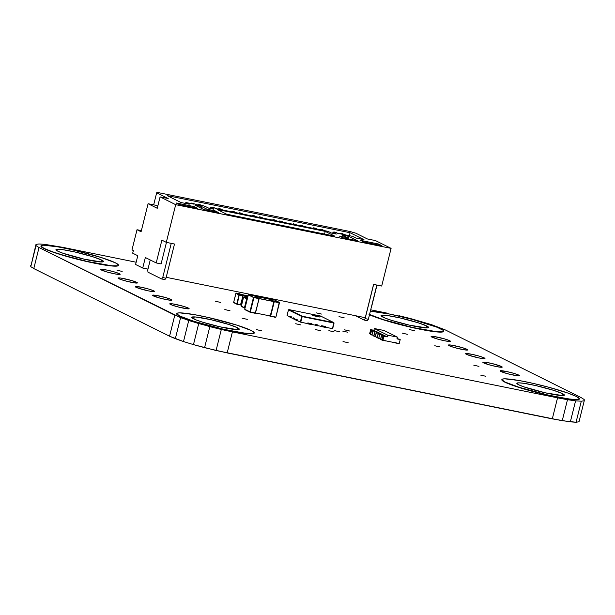 <?xml version="1.0" encoding="UTF-8"?>
<svg xmlns="http://www.w3.org/2000/svg" width="615" height="615" viewBox="0 0 615 615"><rect width="100%" height="100%" fill="white"/><g stroke="black" fill="none" stroke-linecap="round" stroke-linejoin="round"><path stroke-width="0.92" d="M369.085 314.303L383.406 319.662L412.519 327.449L437.134 331.785L442.877 331.731L443.599 331.116L442.838 330.132L437.011 327.226L412.296 319.408L389.91 314.119L370.384 311.198A39.929 3.951 -166 0 1 406.392 317.878A39.929 3.951 -166 0 1 440.609 328.817A39.929 3.951 -166 0 1 443.592 331.224A39.929 3.951 -166 0 1 412.573 327.457A39.929 3.951 -166 0 1 369.554 314.534M426.795 326.012A24.5 2.422 -166 0 1 428.624 327.488A24.5 2.422 -166 0 1 409.229 325.097A24.5 2.422 -166 0 1 382.899 317.109A24.5 2.422 -166 0 1 381.069 315.633A24.5 2.422 -166 0 1 400.457 318.024A24.5 2.422 -166 0 1 426.795 326.012L426.31 327.933L426.795 326.012L428.624 327.426L426.841 327.941L409.552 325.174L391.686 320.4L385.105 318.086L381.062 315.703L382.845 315.188L387.98 315.641L400.142 317.955L418 322.729L426.795 326.012M43.949 248.352A39.929 3.951 -166 0 1 40.974 245.946A39.929 3.951 -166 0 1 72.57 249.836A39.929 3.951 -166 0 1 115.482 262.859A39.929 3.951 -166 0 1 118.464 265.265A39.929 3.951 -166 0 1 86.861 261.367A39.929 3.951 -166 0 1 43.949 248.352L52.39 251.75L64.99 255.74L87.384 261.49L112.007 265.826L117.749 265.772L118.472 265.157L115.482 262.859L101.16 257.5L72.047 249.721L58.094 246.892L43.865 245.208L41.682 245.439L40.959 246.054L43.949 248.352M40.974 245.946L40.928 246.123A39.929 3.951 14 0 0 43.911 248.522L58.233 253.88L87.345 261.667L107.156 265.434L115.52 266.172L117.703 265.949L118.434 265.334M101.66 260.06A24.5 2.422 -166 0 1 103.489 261.529A24.5 2.422 -166 0 1 84.101 259.146A24.5 2.422 -166 0 1 57.772 251.151A24.5 2.422 -166 0 1 55.942 249.675A24.5 2.422 -166 0 1 75.33 252.065A24.5 2.422 -166 0 1 101.66 260.06L101.183 261.975L101.66 260.06L103.497 261.467L101.713 261.982L84.424 259.215L62.945 253.242L57.772 251.151L55.934 249.744L57.718 249.229L62.853 249.682L75.007 251.996L92.873 256.77L101.66 260.06M179.718 316.002A39.929 3.951 -166 0 1 176.743 313.596A39.929 3.951 -166 0 1 208.339 317.494A39.929 3.951 -166 0 1 251.251 330.516A39.929 3.951 -166 0 1 254.233 332.923A39.929 3.951 -166 0 1 222.63 329.025A39.929 3.951 -166 0 1 179.718 316.002L194.048 321.361L223.153 329.14L242.971 332.915L251.335 333.653L253.518 333.43L254.241 332.807L251.251 330.516L236.929 325.158L207.816 317.378L193.863 314.542L179.634 312.866L177.451 313.096L176.728 313.712L179.718 316.002M176.743 313.596L176.697 313.773A39.929 3.951 14 0 0 179.68 316.179L194.002 321.537L223.114 329.317L247.73 333.653L251.289 333.83L253.472 333.599L254.195 332.984M237.428 327.71A24.5 2.422 -166 0 1 239.258 329.186A24.5 2.422 -166 0 1 219.87 326.796A24.5 2.422 -166 0 1 193.541 318.808A24.5 2.422 -166 0 1 191.711 317.332A24.5 2.422 -166 0 1 211.099 319.723A24.5 2.422 -166 0 1 237.428 327.71L236.952 329.632L237.428 327.71L239.266 329.117L237.482 329.64L220.193 326.873L202.327 322.099L195.747 319.785L191.703 317.401L195.67 316.986L210.776 319.646L228.642 324.428L237.428 327.71M504.854 381.961A39.929 3.951 -166 0 1 501.871 379.555A39.929 3.951 -166 0 1 533.466 383.453A39.929 3.951 -166 0 1 576.378 396.475A39.929 3.951 -166 0 1 579.361 398.881A39.929 3.951 -166 0 1 547.757 394.984A39.929 3.951 -166 0 1 504.854 381.961L519.175 387.319L548.288 395.099L568.099 398.874L576.463 399.612L578.646 399.389L579.368 398.766L576.378 396.475L567.937 393.07L548.065 387.058L532.944 383.337L518.991 380.5L504.761 378.825L502.578 379.048L501.855 379.67L504.854 381.961M501.871 379.555L501.825 379.732A39.929 3.951 14 0 0 504.807 382.138L519.129 387.496L548.242 395.276L572.857 399.612L576.416 399.788L578.607 399.558L579.33 398.943M562.564 393.669A24.5 2.422 -166 0 1 564.393 395.145A24.5 2.422 -166 0 1 544.998 392.754A24.5 2.422 -166 0 1 518.668 384.767A24.5 2.422 -166 0 1 516.838 383.291A24.5 2.422 -166 0 1 536.226 385.682A24.5 2.422 -166 0 1 562.564 393.669L562.079 395.591L562.564 393.669L564.393 395.076L562.61 395.599L545.321 392.831L523.842 386.85L518.668 384.767L516.831 383.36L518.614 382.838L523.749 383.291L535.911 385.605L553.769 390.379L562.564 393.669M439.925 346.914L434.759 345.745L439.925 346.914M334.037 331.854L328.871 330.678L334.037 331.854M339.718 331.8L334.552 330.624L339.718 331.8M348.19 342.747L343.024 341.571L348.19 342.747M300.843 324.92L295.677 323.751L300.843 324.92M347.836 332.246L342.67 331.07L347.836 332.246M349.72 331.024L344.554 329.848L349.72 331.024M344.177 317.817L339.011 316.648L344.177 317.817M321.461 314.057L316.295 312.881L321.461 314.057M229.995 310.744L224.829 309.568L229.995 310.744M320.776 330.762L315.61 329.594L320.776 330.762M478.962 366.363L473.796 365.195L478.962 366.363M122.17 271.423L117.004 270.246L122.17 271.423M247.307 319.37L242.141 318.201L247.307 319.37M220.47 302.396L215.304 301.219L220.47 302.396M485.865 376.288L480.699 375.119L485.865 376.288M407.368 334.291L402.202 333.122L407.368 334.291M414.787 330.785L409.621 329.609L414.787 330.785M261.529 330.778L256.363 329.609L261.529 330.778M449.742 340.725A9.986 0.992 -166 0 1 450.488 341.325A9.986 0.992 -166 0 1 442.585 340.349A9.986 0.992 -166 0 1 431.861 337.097A9.986 0.992 -166 0 1 431.115 336.49A9.986 0.992 -166 0 1 439.018 337.466A9.986 0.992 -166 0 1 449.742 340.725L449.55 341.502L449.742 340.725L444.484 338.873L433.929 336.497L431.115 336.52L437.119 338.942L444.537 340.772L449.765 341.51L450.488 341.294L449.742 340.725M518.714 375.089A9.986 0.992 -166 0 1 519.46 375.696A9.986 0.992 -166 0 1 511.557 374.72A9.986 0.992 -166 0 1 500.833 371.46A9.986 0.992 -166 0 1 500.087 370.86A9.986 0.992 -166 0 1 507.982 371.837A9.986 0.992 -166 0 1 518.714 375.089L518.522 375.873L518.714 375.089L513.456 373.243L506.037 371.414L500.08 370.891L502.939 372.313L509.797 374.304L518.737 375.873L519.46 375.665L518.714 375.089M501.471 366.502A9.986 0.992 -166 0 1 502.217 367.101A9.986 0.992 -166 0 1 494.314 366.125A9.986 0.992 -166 0 1 483.59 362.873A9.986 0.992 -166 0 1 482.844 362.273A9.986 0.992 -166 0 1 490.739 363.242A9.986 0.992 -166 0 1 501.471 366.502L501.279 367.278L501.471 366.502L492.5 363.657L485.658 362.273L482.837 362.296L488.848 364.718L496.267 366.548L501.494 367.286L502.217 367.07L501.471 366.502M484.228 357.907A9.986 0.992 -166 0 1 484.974 358.507A9.986 0.992 -166 0 1 477.071 357.538A9.986 0.992 -166 0 1 466.347 354.278A9.986 0.992 -166 0 1 465.601 353.679A9.986 0.992 -166 0 1 473.504 354.655A9.986 0.992 -166 0 1 484.228 357.907L484.036 358.691L484.228 357.907L478.97 356.062L471.551 354.232L465.601 353.702L468.453 355.132L479.024 357.953L484.251 358.691L484.974 358.483L484.228 357.907M466.985 349.312A9.986 0.992 -166 0 1 467.731 349.912A9.986 0.992 -166 0 1 459.828 348.943A9.986 0.992 -166 0 1 449.104 345.684A9.986 0.992 -166 0 1 448.358 345.084A9.986 0.992 -166 0 1 456.261 346.061A9.986 0.992 -166 0 1 466.985 349.312L466.793 350.096L466.985 349.312L461.727 347.467L451.172 345.084L448.358 345.115L451.21 346.537L458.075 348.528L467.008 350.096L467.731 349.889L466.985 349.312M119.41 273.706A9.986 0.992 -166 0 1 120.156 274.313A9.986 0.992 -166 0 1 112.261 273.337A9.986 0.992 -166 0 1 101.529 270.085A9.986 0.992 -166 0 1 100.783 269.478A9.986 0.992 -166 0 1 108.686 270.454A9.986 0.992 -166 0 1 119.41 273.706L119.218 274.49L119.41 273.706L114.152 271.861L106.741 270.031L100.783 269.508L106.787 271.93L114.206 273.76L119.433 274.49L120.163 274.282L119.41 273.706M188.382 308.077A9.986 0.992 -166 0 1 189.128 308.676A9.986 0.992 -166 0 1 181.225 307.708A9.986 0.992 -166 0 1 170.501 304.448A9.986 0.992 -166 0 1 169.755 303.848A9.986 0.992 -166 0 1 177.658 304.825A9.986 0.992 -166 0 1 188.382 308.077L188.19 308.861L188.382 308.077L183.124 306.232L172.569 303.848L169.755 303.879L172.607 305.301L179.472 307.292L188.405 308.861L189.128 308.653L188.382 308.077M171.139 299.49A9.986 0.992 -166 0 1 171.885 300.089A9.986 0.992 -166 0 1 163.982 299.113A9.986 0.992 -166 0 1 153.258 295.861A9.986 0.992 -166 0 1 152.512 295.254A9.986 0.992 -166 0 1 160.415 296.23A9.986 0.992 -166 0 1 171.139 299.49L170.947 300.266L171.139 299.49L165.881 297.637L155.326 295.262L152.512 295.285L158.516 297.706L165.935 299.536L171.162 300.274L171.885 300.059L171.139 299.49M153.896 290.895A9.986 0.992 -166 0 1 154.642 291.495A9.986 0.992 -166 0 1 146.747 290.518A9.986 0.992 -166 0 1 136.015 287.267A9.986 0.992 -166 0 1 135.269 286.667A9.986 0.992 -166 0 1 143.172 287.636A9.986 0.992 -166 0 1 153.896 290.895L153.704 291.679L153.896 290.895L148.638 289.05L141.219 287.22L135.269 286.69L138.121 288.12L148.692 290.941L153.919 291.679L154.642 291.464L153.896 290.895M136.653 282.3A9.986 0.992 -166 0 1 137.399 282.9A9.986 0.992 -166 0 1 129.504 281.931A9.986 0.992 -166 0 1 118.772 278.672A9.986 0.992 -166 0 1 118.026 278.072A9.986 0.992 -166 0 1 125.929 279.049A9.986 0.992 -166 0 1 136.653 282.3L136.461 283.085L136.653 282.3L131.395 280.455L120.84 278.072L118.026 278.103L120.878 279.525L127.743 281.516L136.676 283.085L137.406 282.877L136.653 282.3M198.707 323.582L193.464 344.615L204.58 347.667L209.823 326.634L188.736 320.523L183.493 341.556L193.464 344.615L198.707 323.582L180.579 317.663L175.337 338.688L183.493 341.556L188.736 320.523L174.798 315.188L169.556 336.221L175.337 338.688L180.579 317.663L39.029 247.538L36.024 245.631L35.993 244.409L38.937 243.971L44.657 244.332L62.699 247.322L136.161 262.228L62.699 247.322L44.657 244.332L38.937 243.971L35.993 244.409L30.781 266.656L36.024 245.631L39.029 247.538L33.787 268.563L39.029 247.538L174.798 315.188L169.556 336.221L33.787 268.563L169.556 336.221L183.493 341.556L193.464 344.615L216.073 350.504L221.315 329.471L209.823 326.634L204.58 347.667L227.173 352.925L232.416 331.892L221.315 329.471L216.073 350.504L562.241 420.721L576.063 422.236L581.306 401.203L575.586 400.842L570.343 421.867L575.586 400.842L567.484 399.696L562.241 420.721L567.484 399.696L557.544 397.851L552.301 418.877L557.544 397.851L232.416 331.892L227.173 352.925L552.301 418.877L570.343 421.867L576.063 422.236L579.007 421.79L584.25 400.765L581.306 401.203L576.063 422.236L579.007 421.79L584.25 400.765L581.306 401.203L575.586 400.842L557.544 397.851L232.416 331.892L198.707 323.582M410.428 318.539L431.515 324.651L445.445 329.986L581.213 397.636L584.219 399.542L584.25 400.765L584.219 399.542L581.213 397.636L445.445 329.986L431.515 324.651L398.927 315.703L410.428 318.539M30.75 265.442L30.781 266.656L33.787 268.563L30.781 266.656L30.75 265.442M387.834 313.281L370.73 309.814L387.834 313.281M369.038 314.48L383.36 319.838L412.473 327.618L432.284 331.393L440.648 332.131L442.838 331.908L443.561 331.285M40.913 246.231L43.911 248.522A39.929 3.951 14 0 0 86.823 261.544A39.929 3.951 14 0 0 118.418 265.442L118.464 265.265M176.682 313.881L179.68 316.179A39.929 3.951 14 0 0 222.592 329.202A39.929 3.951 14 0 0 254.187 333.099L254.233 332.923M501.817 379.839L504.807 382.138A39.929 3.951 14 0 0 547.719 395.161A39.929 3.951 14 0 0 579.315 399.05L579.361 398.881M369.507 314.711A39.929 3.951 14 0 0 412.527 327.634A39.929 3.951 14 0 0 443.546 331.4L443.592 331.224M244.732 309.276L249.89 311.843L253.472 297.476L248.314 294.908L244.732 309.276L248.314 294.908L253.472 297.476L249.89 311.843L250.351 311.982L253.934 297.614L248.729 294.623L248.314 294.908L248.729 294.623L253.934 297.614L250.351 311.982L244.732 309.276M279.295 302.757L275.904 317.125L279.248 302.334L279.295 302.757L274.259 301.734L270.677 316.102L275.904 317.125L279.487 302.757L274.09 299.766L269.047 298.744L274.259 301.734L279.295 302.757L279.248 302.334L274.205 301.312L279.248 302.334L274.09 299.766L268.64 299.028L273.798 301.596L270.454 316.387L269.209 315.764L275.904 317.125L279.295 302.757M244.97 309.691L250.128 312.266L249.89 311.843L255.41 313.004L258.992 298.636L253.934 297.614L258.992 298.636L258.946 298.221L253.887 297.191L258.946 298.221L253.787 295.646L248.729 294.623L253.787 295.646L259.13 298.46L255.463 313.181L250.128 312.266L244.97 309.691M255.187 313.289L250.128 312.266L255.463 313.181L259.13 298.46L273.798 301.596L259.176 298.629L255.187 313.289M275.489 317.409L270.216 315.972L274.067 301.488L268.64 299.028L255.033 296.269L269.047 298.744L274.205 301.312L270.677 316.102L275.489 317.409M255.586 313.004L270.216 315.972L255.586 313.004M241.349 306.147L244.47 307.708L246.7 298.767L243.578 297.206L241.349 306.147L243.578 297.206L246.7 298.767L247.115 298.483L243.986 296.922L247.407 298.544L246.7 298.767L244.47 307.708L241.349 306.147M244.709 308.123L246.976 298.659L244.931 307.838L241.587 306.562L244.709 308.123M247.614 297.714L243.986 296.922L247.614 297.714M233.662 302.319L236.783 303.871L239.012 294.931L235.883 293.378L233.662 302.319L236.022 293.201L239.012 294.931L239.419 294.647L236.298 293.094L239.419 294.647L242.871 295.346L239.742 293.793L236.298 293.094L239.742 293.793L242.871 295.346L239.012 294.931L236.783 303.871L233.662 302.319M237.021 304.287L239.281 294.823L237.244 304.002L233.892 302.734L237.021 304.287L240.465 304.986L237.021 304.287M240.465 304.986L237.244 304.002L240.688 304.702L242.917 295.769L239.473 295.069L243.094 295.73L240.465 304.986M248.076 295.853L240.988 294.416L248.076 295.853M243.094 295.73L240.849 304.74L243.094 295.73M243.086 295.761L247.86 296.73L243.086 295.761M241.664 304.863L240.857 304.702L241.664 304.863M274.913 220.585L263.374 218.248L261.337 217.233L263.374 218.248L274.913 220.585L272.875 219.57L272.737 220.147L272.875 219.57L274.828 219.97L276.865 220.985L272.875 219.57L274.913 220.585M259.384 216.834L261.337 217.233L259.384 216.834L259.238 217.41L259.384 216.834L261.421 217.848L259.384 216.834M261.421 217.848L256.547 216.857L254.51 215.842L256.547 216.857L261.421 217.848M281.739 221.969L276.865 220.985L281.739 221.969L279.702 220.954L279.564 221.531L279.702 220.954L281.655 221.354L283.692 222.369L279.702 220.954L281.739 221.969M252.557 215.45L254.51 215.842L252.557 215.45L252.411 216.019L252.557 215.45L254.595 216.465L252.557 215.45M254.595 216.465L243.048 214.12L241.011 213.105L243.048 214.12L254.595 216.465M295.231 224.706L283.692 222.369L295.231 224.706L293.201 223.691L293.055 224.267L293.201 223.691L297.183 225.105L293.201 223.691L295.231 224.706M239.066 212.713L241.011 213.105L239.066 212.713L238.92 213.282L239.066 212.713L241.103 213.728L239.066 212.713M241.103 213.728L236.221 212.736L234.184 211.721L236.221 212.736L241.103 213.728M302.065 226.097L297.183 225.105L302.065 226.097L300.028 225.082L299.882 225.651L300.028 225.082L301.973 225.474L304.01 226.489L300.028 225.082L302.065 226.097M232.239 211.329L234.184 211.721L232.239 211.329L232.093 211.898L232.239 211.329L234.269 212.344L232.239 211.329M234.269 212.344L222.73 209.999L220.693 208.985L222.73 209.999L234.269 212.344M315.557 228.834L304.01 226.489L315.557 228.834L313.519 227.819L313.373 228.388L313.519 227.819L315.472 228.211L317.509 229.226L313.519 227.819L315.557 228.834M218.74 208.593L220.693 208.985L218.74 208.593L218.602 209.161L218.74 208.593L220.777 209.607L218.74 208.593M220.777 209.607L215.903 208.616L213.866 207.601L215.903 208.616L220.777 209.607M322.383 230.218L317.509 229.226L322.383 230.218L320.346 229.203L320.2 229.772L320.346 229.203L322.298 229.595L324.336 230.61L320.346 229.203L322.383 230.218M211.914 207.201L213.866 207.601L211.914 207.201L211.775 207.778L211.914 207.201L213.951 208.216L211.914 207.201M210.215 207.463L209.976 208.416L210.215 207.463L213.605 209.154L210.215 207.463L213.951 208.216L210.215 207.463M328.072 231.371L324.336 230.61L328.072 231.371L331.47 233.062L328.072 231.371M208.731 208.162L213.605 209.154L208.731 208.162L205.333 206.471L208.731 208.162M336.344 234.054L331.47 233.062L336.344 234.054L332.946 232.362L332.715 233.316L332.946 232.362L336.344 234.054M205.333 206.471L200.375 204.864L205.333 206.471M335.875 232.954L332.946 232.362L335.875 232.954L333.837 231.94L333.699 232.508L333.837 231.94L335.79 232.332L337.827 233.346L333.837 231.94L335.875 232.954M198.422 204.464L200.375 204.864L198.422 204.464L198.284 205.041L198.422 204.464L200.459 205.479L198.422 204.464M200.459 205.479L195.585 204.495L193.548 203.48L195.585 204.495L200.459 205.479M342.701 234.338L337.827 233.346L342.701 234.338L340.664 233.323L340.526 233.9L340.664 233.323L342.617 233.723L344.654 234.738L340.664 233.323L342.701 234.338M191.596 203.081L193.548 203.48L191.596 203.081L191.45 203.657L191.596 203.081L193.633 204.095L191.596 203.081M193.633 204.095L185.83 202.512L185.592 203.465L185.83 202.512L189.22 204.203L181.094 202.558L167.18 195.624L350.066 232.724L349.328 235.683L350.066 232.724L363.98 239.658L355.854 238.013L352.457 236.314L344.654 234.738L352.457 236.314L355.854 238.013L363.98 239.658L350.066 232.724L167.18 195.624L181.094 202.558L189.22 204.203L185.83 202.512L193.633 204.095M156.671 192.787L168.218 198.537L160.085 196.892L157.248 208.285L148.084 203.719L141.089 231.755L137.014 229.726L141.373 230.61L137.014 229.726L131.994 249.882L133.347 250.559L132.694 253.188L137.783 255.725L135.6 264.481L142.726 268.04L145.348 257.524L156.21 262.936L161.891 240.15L166.304 242.348L171.247 243.371L162.729 277.55L161.614 278.964L147.969 272.161L147.731 270.07L150.245 259.961L147.731 270.07L147.969 272.161L161.614 278.964L162.729 277.55L165.981 278.203L174.499 244.032L171.247 243.371L162.729 277.55L165.981 278.203L164.866 279.617L161.614 278.964L164.866 279.617L165.981 278.203L174.499 244.032L166.304 242.348L161.891 240.15L156.21 262.936L161.092 263.92L166.457 242.379L161.092 263.92L156.21 262.936L145.348 257.524L142.726 268.04L147.969 269.101L142.726 268.04L135.6 264.481L137.783 255.725L132.694 253.188L133.347 250.559L131.994 249.882L137.014 229.726L141.089 231.755L148.084 203.719L156.21 205.364L148.084 203.719L157.248 208.285L160.085 196.892L175.698 204.672L166.304 242.348L175.698 204.672L391.094 248.368L375.481 240.588L367.355 238.935L355.816 233.185L350.05 231.517L159.039 192.764L156.671 192.787L153.665 204.849L156.671 192.787L168.218 198.537L160.085 196.892L175.698 204.672L391.094 248.368L375.481 240.588L367.355 238.935L355.816 233.185L350.05 231.517L159.039 192.764L156.671 192.787M157.778 206.148L156.21 205.364L157.778 206.148M348.667 236.352L348.052 238.835L348.667 236.352L357.492 240.749L342.863 237.782L339.488 236.099L347.613 237.744L342.171 235.03L348.667 236.352L357.492 240.749L342.863 237.782L339.488 236.099L347.613 237.744L347.375 238.697L347.613 237.744L342.171 235.03L348.667 236.352M179.488 204.634L197.369 208.262L193.994 206.579L193.756 207.532L193.994 206.579L176.113 202.958L179.488 204.634L176.113 202.958L193.994 206.579L197.369 208.262L179.488 204.634M195.047 205.187L203.873 209.584L218.502 212.552L215.127 210.868L206.994 209.223L206.763 210.169L206.994 209.223L201.551 206.509L195.047 205.187L201.551 206.509L201.12 208.216L201.551 206.509L206.994 209.223L215.127 210.868L214.889 211.821L215.127 210.868L218.502 212.552L203.873 209.584L195.047 205.187M378.263 244.962L378.502 244.017L381.877 245.693L363.995 242.072L360.621 240.388L378.502 244.017L378.263 244.962M226.628 214.204L217.126 209.469L325.235 231.394L334.737 236.129L226.628 214.204L217.126 209.469L325.235 231.394L324.566 234.069L325.235 231.394L334.737 236.129L226.628 214.204M367.255 320.676L368.37 319.262L376.826 285.06L368.37 319.262L367.255 320.676L364.003 320.023L367.255 320.676M371.614 306.631L376.98 285.091L371.614 306.631M355.27 315.664L364.003 320.023L365.125 318.608L368.37 319.262L365.125 318.608L373.643 284.43L376.895 285.091L373.574 284.399L376.826 285.06L373.574 284.399L365.272 317.694L166.204 277.311L365.272 317.694L373.574 284.399L365.125 318.608L364.003 320.023L355.27 315.664M363.995 242.072L360.621 240.388L378.502 244.017L381.877 245.693L363.995 242.072M381.7 286.044L391.094 248.368L381.7 286.044L376.826 285.06L381.7 286.044M372.021 334.829L373.789 335.713L374.789 331.685L372.79 330.678L374.312 330.962L372.79 330.678L371.937 335.183L372.79 330.678L372.021 334.829L373.028 330.809L376.28 331.462L371.399 329.986L370.545 334.491L371.775 334.76L370.545 334.491L371.637 330.109L370.653 329.625L369.646 333.645L370.391 334.022L369.646 333.645L370.653 329.625L376.28 331.462L373.028 330.809L374.789 331.685L373.789 335.713L372.021 334.829M375.419 336.52L377.18 337.404L378.187 333.376L376.18 332.369L377.71 332.654L376.18 332.369L375.327 336.874L376.18 332.369L375.419 336.52L376.418 332.5L379.67 333.153L376.28 331.462L378.025 332.338L374.789 331.677L379.67 333.153L376.418 332.5L378.187 333.376L377.095 337.75L375.419 336.52M373.697 336.059L375.165 336.451L373.935 336.182L374.789 331.677L376.757 332.177L375.027 331.8L373.697 336.059M378.809 338.212L380.577 339.096L381.577 335.067L379.578 334.06L381.1 334.345L379.578 334.06L378.725 338.565L379.578 334.06L378.809 338.212L379.816 334.191L383.068 334.844L378.187 333.368L383.068 334.844L379.816 334.191L381.584 335.067L380.577 339.096L378.809 338.212M377.095 337.75L378.563 338.142L377.333 337.873L378.187 333.368L380.155 333.868L378.425 333.491L377.095 337.75M380.485 339.442L381.953 339.834L380.723 339.565L381.577 335.06L384.829 335.721L381.577 335.06L384.498 336.036L381.815 335.183L380.485 339.442M381.877 340.133L385.367 340.918L381.877 340.133L382.976 335.752L384.498 336.036L382.976 335.752L381.877 340.133M395.122 342.893L398.374 343.554L395.207 342.54M395.876 342.893L399.204 343.577L400.211 339.549L399.204 343.577L386.258 340.948L395.883 342.901M371.399 329.986L370.391 334.022M371.637 330.109L373.367 330.486L371.637 330.109M383.207 335.875L382.207 339.903L383.207 335.882L386.458 336.536L384.829 335.721L386.458 336.536L383.207 335.882M382.207 339.903L386.258 340.948L382.953 340.279L383.96 336.251L387.204 336.912L386.458 336.536L387.204 336.912L387.642 335.152L374.343 328.525L373.905 330.278L370.653 329.625L374.627 330.639L373.905 330.278L374.343 328.525L384.091 330.501L397.398 337.135L387.642 335.152L387.204 336.912L383.96 336.251L382.953 340.279L382.207 339.903M399.466 339.18L397.013 338.673L399.466 339.173M397.498 338.673L397.067 338.458L397.498 338.673M397.836 338.365L397.129 338.219M381.415 334.03L379.67 333.153L381.415 334.03M384.813 335.721L383.068 334.844L384.813 335.721M396.959 338.888L400.211 339.549L396.959 338.888L397.398 337.135L396.959 338.888M397.398 337.135L384.091 330.501L374.343 328.525L387.642 335.152L397.398 337.135M314.734 315.372L319.615 316.925L317.448 316.725L319.615 316.933L314.734 315.372L312.835 315.103L313.612 315.695L319.346 317.009L313.604 315.718L312.566 315.195L314.734 315.372M291.748 317.056L291.533 317.932L289.834 317.086L290.057 316.21L291.833 317.071L290.134 316.225L289.834 317.086L292.279 318.078L291.533 317.932L291.748 317.056L290.057 316.21L291.748 317.056M294.262 318.301L294.047 319.177L293.094 318.708L293.309 317.832L294.347 318.324L293.393 317.847L293.094 318.708L294.793 319.331L294.047 319.177L294.262 318.301L293.309 317.832L294.262 318.301M297.522 319.931L297.306 320.807L295.607 319.961L295.823 319.085L297.606 319.946L295.907 319.1L295.607 319.961L298.052 320.953L297.306 320.807L297.522 319.931L295.823 319.085L297.522 319.931M311.736 324.635L311.959 323.759L307.892 322.937L307.677 323.813L311.736 324.635L307.016 323.482L307.677 323.813L307.892 322.937L311.92 323.744L307.861 322.921L311.959 323.759L311.736 324.635M317.755 325.858L317.97 324.981L315.695 324.52L315.48 325.397L317.755 325.858L314.819 325.066L315.48 325.397L315.695 324.52L317.94 324.966L315.664 324.497L317.97 324.981L317.755 325.858M325.558 327.441L325.773 326.565L321.707 325.735L321.491 326.611L325.558 327.441L320.838 326.288L321.491 326.611L321.707 325.735L325.742 326.542L321.676 325.719L325.742 326.542L325.558 327.441M291.656 317.771L291.833 317.071L291.656 317.771L293.14 318.509L291.656 317.771M294.17 319.024L294.347 318.324L294.17 319.024L295.654 319.762L294.17 319.024M334.06 323.036L302.126 316.195L302.173 316.61L333.876 323.036L333.822 322.621L332.477 328.648L334.06 323.036L301.711 316.479L302.126 316.195L288.889 309.591L288.473 309.875L288.889 309.591L288.473 309.875L301.711 316.479L300.312 322.083L297.429 320.646L297.606 319.946L297.429 320.646L300.773 322.214L302.173 316.61L301.711 316.479L300.312 322.083L307.685 323.621L307.861 322.921L307.685 323.621L300.773 322.214L302.126 316.195L301.711 316.479L288.45 309.86L287.051 315.464L288.473 309.875L287.074 315.487L289.888 316.886L287.051 315.464M315.487 325.204L315.664 324.497L315.487 325.204L311.782 324.451L315.487 325.204M321.499 326.419L321.676 325.719L321.499 326.419L317.801 325.673L321.499 326.419M333.876 323.036L332.477 328.648L325.604 327.257L332.692 328.671L334.053 323.067M320.361 316.31L320.822 316.441M288.45 309.86L288.889 309.591L288.473 309.875M320.584 316.025L333.822 322.621L320.569 316.018L288.873 309.591M320.723 316.095L333.907 322.652M288.889 309.591L302.126 316.195L333.822 322.621"/></g></svg>
